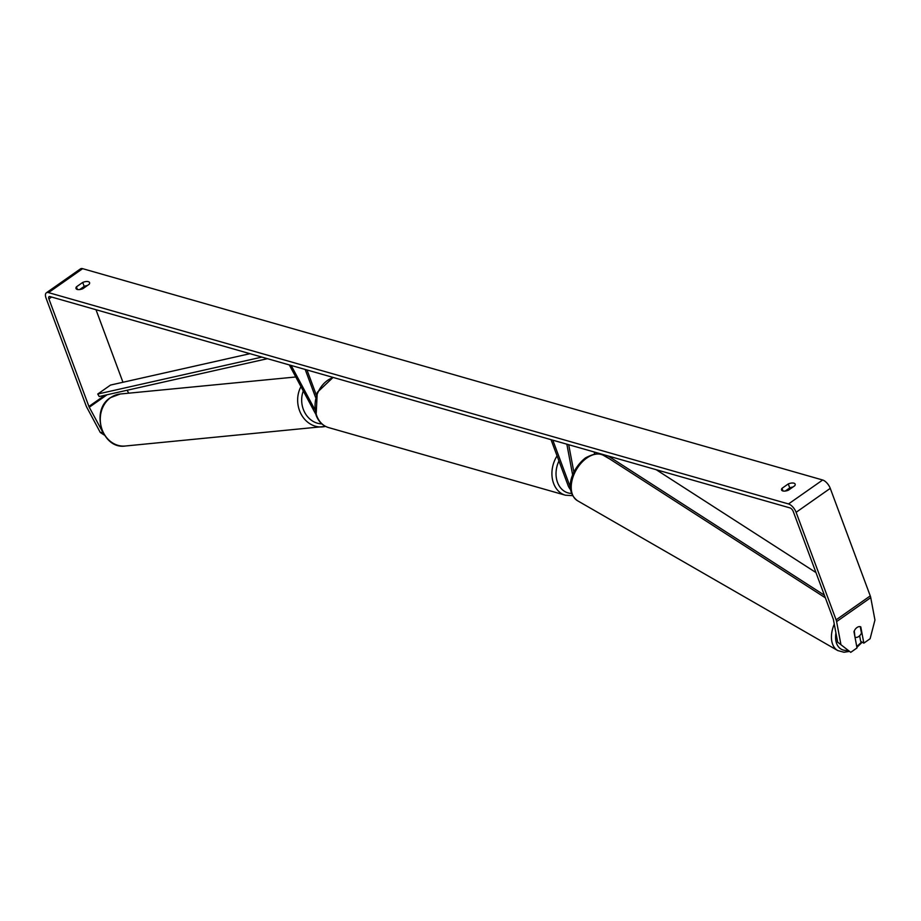 <?xml version="1.0" encoding="UTF-8"?>
<svg xmlns="http://www.w3.org/2000/svg" width="921" height="921" viewBox="0 0 921 921"><rect width="100%" height="100%" fill="white"/><g stroke="black" fill="none" stroke-linecap="round" stroke-linejoin="round"><path stroke-width="1.38" d="M594.229 452.004L594.598 453.984M568.706 444.716L573.864 472.116M566.852 444.187L572.643 474.983M570.479 487.267A4.11 1.888 54.9 0 1 569.88 486.023L552.819 440.18M570.732 489.88A7.046 3.247 54.9 0 1 568.084 485.517L551.034 439.662M289.309 364.923L315.73 414.162M291.163 365.453L314.66 409.235M315.535 397.262L305.196 369.459M316.26 394.902L306.992 369.977M837.661 642.167L850.751 652.333L837.661 642.167L833.447 619.775A3.523 1.623 -125.1 0 0 833.24 619.027L793.246 511.489A3.523 1.623 -125.1 0 0 789.988 507.908L49.976 296.574A3.523 1.623 -125.1 0 0 49.055 296.654A3.523 1.623 -125.1 0 0 48.917 298.922L88.911 406.46A3.523 1.623 -125.1 0 0 89.268 407.255L102.887 432.398M792.958 487.013A5.871 2.579 -20.4 0 0 789.746 487.888L785.233 491.054M79.667 289.562L84.179 286.396A5.871 2.579 159.6 0 1 87.403 285.522M82.706 282.436A5.871 2.579 159.6 0 1 88.347 281.665A5.871 2.579 159.6 0 1 89.579 282.62A5.871 2.579 159.6 0 1 89.164 284.278L82.89 288.687A5.871 2.579 159.6 0 1 76.017 288.503A5.871 2.579 159.6 0 1 76.42 286.845L82.706 282.436L84.179 286.396M793.902 483.168A5.871 2.579 -20.4 0 0 788.272 483.928L781.987 488.337A5.871 2.579 -20.4 0 0 781.572 489.995A5.871 2.579 -20.4 0 0 788.445 490.179L794.731 485.77A5.871 2.579 -20.4 0 0 795.145 484.112A5.871 2.579 -20.4 0 0 793.902 483.168M789.746 487.888L788.272 483.928M840.815 643.986L836.602 621.594A8.22 3.788 -125.1 0 0 836.107 619.845L796.112 512.306A8.22 3.788 -125.1 0 0 788.514 503.948L48.502 292.613A8.22 3.788 -125.1 0 0 46.349 292.809A8.22 3.788 -125.1 0 0 46.05 298.105L86.044 405.643A8.22 3.788 -125.1 0 0 86.885 407.485L100.308 432.513L102.703 432.283M859.638 635.755L860.686 641.327L863.84 643.146L870.103 638.748L874.95 620.029L870.748 597.637A8.22 3.788 -125.1 0 0 870.253 595.899L830.258 488.36A8.22 3.788 -125.1 0 0 822.66 480.002L82.637 268.667A8.22 3.788 -125.1 0 0 80.495 268.863L46.349 292.809M95.98 309.709L122.954 382.261M127.144 390.251L128.71 393.186M104.464 435.173L100.308 432.513M863.84 643.146L860.79 626.902A5.871 3.707 119.9 0 0 857.037 627.5A5.871 3.707 119.9 0 0 853.963 631.691L857.014 647.935L850.751 652.333M782.977 490.985L781.987 488.337M77.41 289.493L76.42 286.845M855.494 637.32A5.871 3.707 119.9 0 0 858.729 636.515A5.871 3.707 119.9 0 0 861.469 633.13L860.26 626.694A5.871 3.707 119.9 0 0 857.037 627.5A5.871 3.707 119.9 0 0 854.285 630.885L854.953 637.01M824.376 595.208L608.159 455.976M815.96 572.563L656.224 469.71M825.354 597.821L602.622 454.398M249.948 353.687L110.543 385.059L97.741 394.038L261.898 357.095M97.741 394.038L99.192 396.537L267.447 358.683M569.88 486.023L570.456 485.62M110.716 397.573A26.122 22.449 -95.5 0 1 120.237 394.004L110.382 397.688C90.143 410.19 101.989 449.598 125.279 446.017A26.122 22.449 -95.5 0 1 101.552 427.966A26.122 22.449 -95.5 0 1 110.716 397.573M300.948 386.613A26.122 22.449 84.5 0 0 301.167 414.243A26.122 22.449 84.5 0 0 322.649 426.872A26.122 22.449 84.5 0 0 325.527 426.377L125.279 446.017M321.866 423.879A23.186 19.928 -95.5 0 1 303.285 390.976M788.514 503.948L822.66 480.002M48.502 292.613L82.637 268.667M89.268 407.255L107.066 394.764M88.911 406.46L104.89 395.259M48.917 298.922L51.611 297.046M836.602 621.594L870.748 597.637M836.107 619.845L870.253 595.899M796.112 512.306L830.258 488.36M577.536 500.748C562.915 489.684 572.77 467.684 585.537 457.875C594.471 453.236 600.492 452.43 603.612 455.458A26.122 16.52 119.9 0 0 586.804 458.025A26.122 16.52 119.9 0 0 571.918 480.946A26.122 16.52 119.9 0 0 577.536 500.748L837.742 650.56A26.122 16.52 -60.1 0 1 834.265 624.104M835.934 632.98A23.186 14.655 119.9 0 0 847.435 650.387M856.726 646.427A23.186 14.655 119.9 0 0 861.584 641.856M333.39 377.518A26.122 20.17 105.9 0 0 316.732 415.762A26.122 20.17 105.9 0 0 328.544 427.563L565.413 495.21A26.122 20.17 -74.1 0 1 553.602 483.398A26.122 20.17 -74.1 0 1 557.067 455.883M558.955 460.972A23.186 17.902 105.9 0 0 557.527 482.42A23.186 17.902 105.9 0 0 571.642 493.426M295.779 376.977L120.237 394.004M837.742 650.56L844.004 652.241L849.231 651.458M603.612 455.458L609.771 459.003M856.898 647.348L862.206 642.202M565.413 495.21L572.643 495.659M328.544 427.563C322.695 425.721 318.551 421.622 316.11 415.29L317.25 392.404L333.08 377.426"/></g></svg>
